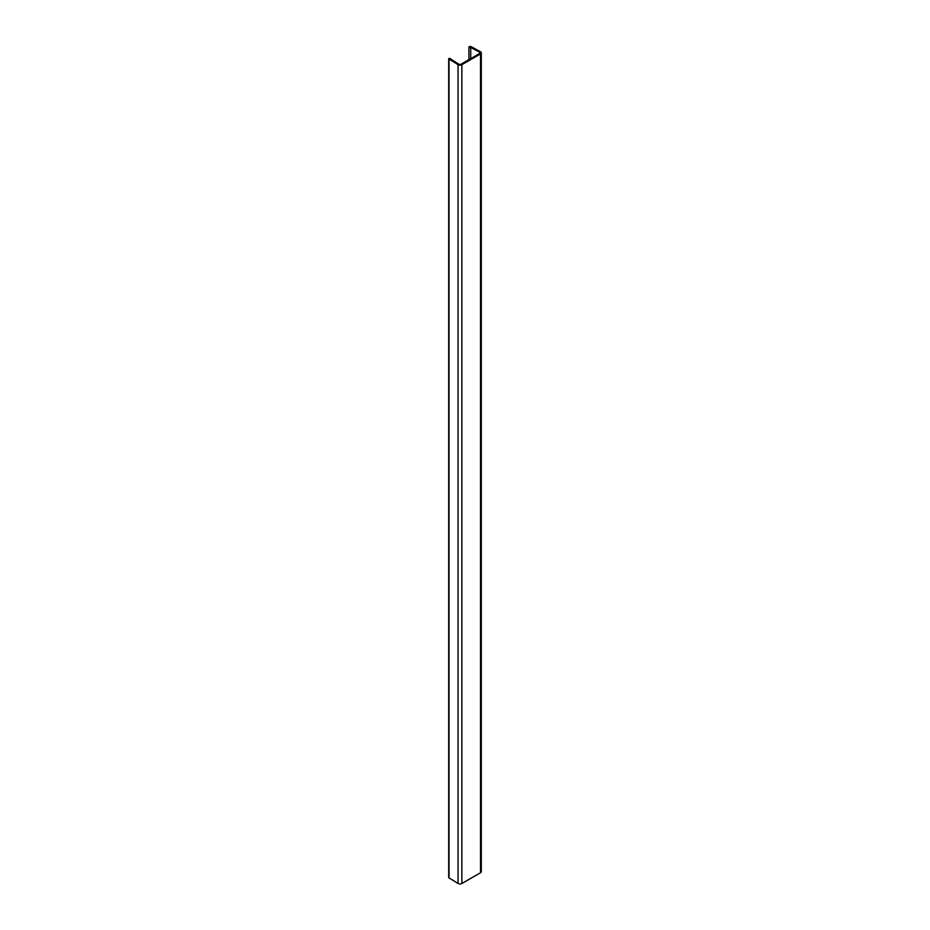 <?xml version="1.0" encoding="UTF-8"?>
<svg xmlns="http://www.w3.org/2000/svg" width="930" height="930" viewBox="0 0 930 930"><rect width="100%" height="100%" fill="white"/><g stroke="black" fill="none" stroke-linecap="round" stroke-linejoin="round"><path stroke-width="1.4" d="M461.861 64.693L480.519 53.928A2.662 1.535 0 0 0 481.298 52.836A2.662 1.535 0 0 0 480.45 51.72L470.778 46.5A1.104 0.639 0 0 0 469.557 47.546A1.104 0.639 0 0 0 470.731 47.453L479.659 52.196A1.5 0.872 180 0 1 480.136 52.836A1.5 0.872 180 0 1 479.694 53.452L461.048 64.217A1.5 0.872 180 0 1 458.874 64.193L450.655 59.043A1.104 0.639 0 0 0 448.702 58.637A1.104 0.639 0 0 0 449.004 59.067L458.048 64.658A2.662 1.535 0 0 0 461.861 64.693L461.861 883.5A2.662 1.535 180 0 1 458.048 883.465L449.004 877.874A1.104 0.639 180 0 1 448.702 877.443L448.702 58.637M481.298 52.836L481.298 871.643A2.662 1.535 180 0 1 480.519 872.735L461.861 883.5M470.731 58.637L470.731 47.453M449.004 877.874L449.004 59.067M458.048 64.658L458.048 883.465M480.519 53.928L480.519 872.735M479.659 52.196L479.659 53.475M468.918 59.683L468.918 46.965"/></g></svg>
